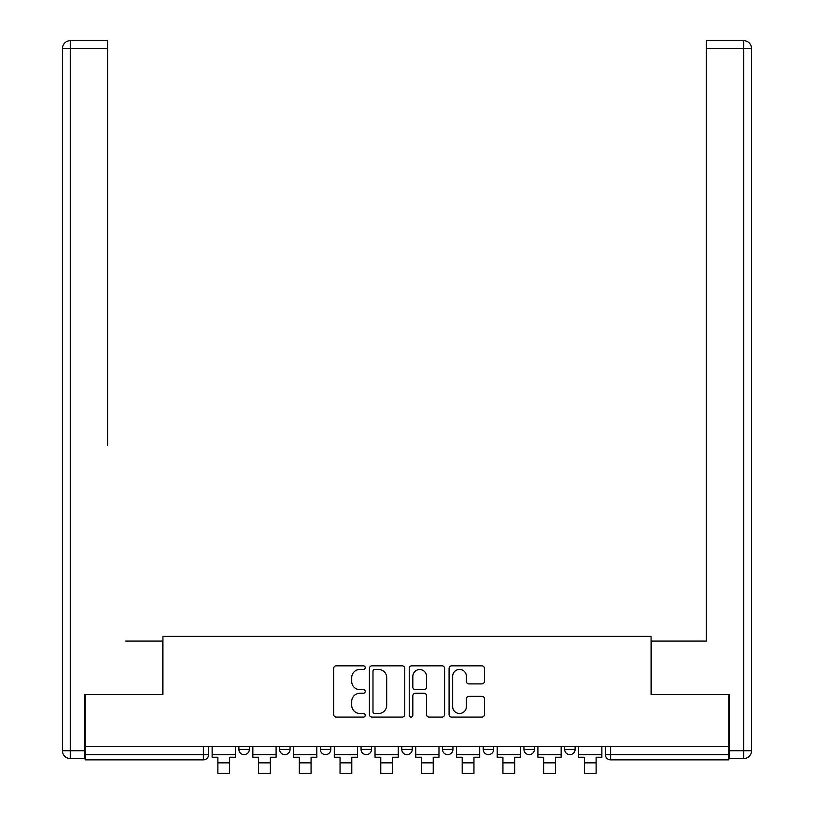 <?xml version="1.0" encoding="UTF-8"?>
<svg xmlns="http://www.w3.org/2000/svg" width="814" height="814" viewBox="0 0 814 814"><rect width="100%" height="100%" fill="white"/><g stroke="black" fill="none" stroke-linecap="round" stroke-linejoin="round"><path stroke-width="1.22" d="M365.232 667.633A1.791 1.791 0 0 0 363.441 665.842L336.223 665.842A2.564 2.564 0 0 0 333.659 668.406L333.659 714.529A2.564 2.564 0 0 0 336.223 717.083L363.441 717.083A1.791 1.791 0 0 0 365.232 715.292A1.791 1.791 0 0 0 363.441 713.502L359.92 713.502A8.201 8.201 0 0 1 351.719 705.3L351.719 701.454A8.201 8.201 0 0 1 359.92 693.263L363.441 693.263A1.791 1.791 0 0 0 365.232 691.462A1.791 1.791 0 0 0 363.441 689.672L359.92 689.672A8.201 8.201 0 0 1 351.719 681.471L351.719 677.624A8.201 8.201 0 0 1 359.92 669.434L363.441 669.434A1.791 1.791 0 0 0 365.232 667.633M564.662 746.54L564.662 749.419L575.111 749.419A5.22 5.22 0 0 1 569.892 754.639A5.22 5.22 0 0 1 564.662 749.419L564.662 746.54M483.221 746.54L483.221 749.419L493.66 749.419A5.22 5.22 0 0 1 488.441 754.639A5.22 5.22 0 0 1 483.221 749.419L483.221 746.54M442.501 746.54L442.501 749.419L452.94 749.419A5.22 5.22 0 0 1 447.72 754.639A5.22 5.22 0 0 1 442.501 749.419L442.501 746.54M361.06 746.54L361.06 749.419L371.499 749.419A5.22 5.22 0 0 1 366.28 754.639A5.22 5.22 0 0 1 361.06 749.419L361.06 746.54M481.878 683.902A2.564 2.564 0 0 0 484.442 681.349L484.442 668.406A2.564 2.564 0 0 0 481.878 665.842L451.648 665.842A2.564 2.564 0 0 0 449.084 668.406L449.084 714.529A2.564 2.564 0 0 0 451.648 717.083L481.878 717.083A2.564 2.564 0 0 0 484.442 714.529L484.442 698.9A2.564 2.564 0 0 0 481.878 696.336L468.945 696.336A2.564 2.564 0 0 0 466.381 698.9L466.381 706.644A6.858 6.858 0 0 1 459.523 713.502A6.858 6.858 0 0 1 452.676 706.644L452.676 676.281A6.858 6.858 0 0 1 459.523 669.434A6.858 6.858 0 0 1 466.381 676.281L466.381 681.349A2.564 2.564 0 0 0 468.945 683.902L481.878 683.902M85.144 746.54L85.144 694.596L162.932 694.596L162.932 636.385L651.068 636.385L651.068 694.596L728.856 694.596L728.856 746.54L85.144 746.54L85.144 754.639L208.608 754.639L208.608 746.54L208.608 754.639A5.22 5.22 0 0 1 203.388 759.859L85.144 759.859L85.144 754.639M404.762 668.406A2.564 2.564 0 0 0 402.197 665.842L371.957 665.842A2.564 2.564 0 0 0 369.403 668.406L369.403 714.529A2.564 2.564 0 0 0 371.957 717.083L402.197 717.083A2.564 2.564 0 0 0 404.762 714.529L404.762 668.406M411.803 665.842L442.043 665.842A2.564 2.564 0 0 1 444.597 668.406L444.597 714.529A2.564 2.564 0 0 1 442.043 717.083L429.1 717.083A2.564 2.564 0 0 1 426.536 714.529L426.536 695.817A2.564 2.564 0 0 0 423.972 693.263L415.394 693.263A2.564 2.564 0 0 0 412.83 695.817L412.83 715.292A1.791 1.791 0 0 1 411.039 717.083A1.791 1.791 0 0 1 409.239 715.292L409.239 668.406A2.564 2.564 0 0 1 411.803 665.842M605.392 746.54L605.392 754.639L728.856 754.639L728.856 759.859L610.612 759.859A5.22 5.22 0 0 1 605.392 754.639M728.856 746.54L728.856 754.639M575.111 746.54L575.111 749.419M534.391 746.54L534.391 749.419A5.22 5.22 0 0 1 529.161 754.639A5.22 5.22 0 0 1 523.941 749.419L534.391 749.419L534.391 746.54M523.941 746.54L523.941 749.419M493.66 746.54L493.66 749.419L493.66 746.54M452.94 749.419L452.94 746.54L452.94 749.419A5.22 5.22 0 0 1 447.72 754.639M412.22 746.54L412.22 749.419A5.22 5.22 0 0 1 407 754.639A5.22 5.22 0 0 1 401.78 749.419A5.22 5.22 0 0 0 407 754.639A5.22 5.22 0 0 0 412.22 749.419L412.22 746.54M401.78 746.54L401.78 749.419L412.22 749.419M371.499 746.54L371.499 749.419M330.779 746.54L330.779 749.419A5.22 5.22 0 0 1 325.559 754.639A5.22 5.22 0 0 1 320.34 749.419A5.22 5.22 0 0 0 325.559 754.639A5.22 5.22 0 0 0 330.779 749.419L320.34 749.419L320.34 746.54M279.609 746.54L279.609 749.419L290.059 749.419L290.059 746.54L290.059 749.419A5.22 5.22 0 0 1 284.839 754.639A5.22 5.22 0 0 1 279.609 749.419A5.22 5.22 0 0 0 284.839 754.639M238.889 746.54L238.889 749.419L249.338 749.419L249.338 746.54L249.338 749.419A5.22 5.22 0 0 1 244.108 754.639A5.22 5.22 0 0 1 238.889 749.419A5.22 5.22 0 0 0 244.108 754.639M203.388 746.54L203.388 759.859A5.22 5.22 0 0 0 208.608 754.639M374.776 669.434A1.791 1.791 0 0 0 372.985 671.224L372.985 711.711A1.791 1.791 0 0 0 374.776 713.502L378.5 713.502A8.201 8.201 0 0 0 386.691 705.3L386.691 677.624A8.201 8.201 0 0 0 378.5 669.434L374.776 669.434M426.536 676.414A6.858 6.858 0 0 0 419.688 669.556A6.858 6.858 0 0 0 412.83 676.414L412.83 687.108A2.564 2.564 0 0 0 415.394 689.672L423.972 689.672A2.564 2.564 0 0 0 426.536 687.108L426.536 676.414M212.139 754.639L235.368 754.639L235.368 757.244L229.629 757.244L229.629 773.3L217.877 773.3L217.877 757.244L212.139 757.244L212.139 746.54M235.368 754.639L235.368 746.54M84.361 750.722L84.361 758.556L70.258 758.556A7.835 7.835 0 0 1 62.434 750.722L62.434 48.535L70.258 48.535L70.258 40.7L107.59 40.7L107.59 48.535L70.258 48.535L70.258 750.722L84.361 750.722L84.361 694.596L162.668 694.596L162.668 641.086L125.6 641.086M107.59 48.535L107.59 445.309M70.258 40.7A7.835 7.835 0 0 0 62.434 48.535A7.835 7.835 0 0 1 70.258 40.7M688.4 641.086L706.41 641.086L706.41 40.7L743.742 40.7L723.117 40.7M729.639 750.722L743.742 750.722L743.742 48.535L751.566 48.535A7.835 7.835 0 0 0 743.742 40.7A7.835 7.835 0 0 1 751.566 48.535A7.835 7.835 0 0 0 743.742 40.7A7.835 7.835 0 0 1 751.566 48.535L751.566 750.722A7.835 7.835 0 0 1 743.742 758.556L729.639 758.556L729.639 694.596L651.332 694.596L651.332 641.086L706.41 641.086L706.41 445.309M743.742 758.556A7.835 7.835 0 0 0 751.566 750.722L743.742 750.722L743.742 758.556M252.859 754.639L276.088 754.639L276.088 757.244L270.35 757.244L270.35 773.3L258.598 773.3L258.598 757.244L252.859 757.244L252.859 746.54M276.088 754.639L276.088 746.54M293.579 754.639L316.809 754.639L316.809 757.244L311.07 757.244L311.07 773.3L299.318 773.3L299.318 757.244L293.579 757.244L293.579 746.54M316.809 754.639L316.809 746.54M334.3 754.639L357.529 754.639L357.529 757.244L351.79 757.244L351.79 773.3L340.048 773.3L340.048 757.244L334.3 757.244L334.3 746.54M357.529 754.639L357.529 746.54M375.02 754.639L398.26 754.639L398.26 757.244L392.511 757.244L392.511 773.3L380.769 773.3L380.769 757.244L375.02 757.244L375.02 746.54M398.26 754.639L398.26 746.54M415.74 754.639L438.98 754.639L438.98 757.244L433.231 757.244L433.231 773.3L421.489 773.3L421.489 757.244L415.74 757.244L415.74 746.54M438.98 754.639L438.98 746.54M456.471 754.639L479.7 754.639L479.7 757.244L473.952 757.244L473.952 773.3L462.21 773.3L462.21 757.244L456.471 757.244L456.471 746.54M479.7 754.639L479.7 746.54M497.191 754.639L520.421 754.639L520.421 757.244L514.682 757.244L514.682 773.3L502.93 773.3L502.93 757.244L497.191 757.244L497.191 746.54M520.421 754.639L520.421 746.54M537.912 754.639L561.141 754.639L561.141 757.244L555.402 757.244L555.402 773.3L543.65 773.3L543.65 757.244L537.912 757.244L537.912 746.54M561.141 754.639L561.141 746.54M578.632 754.639L601.861 754.639L601.861 757.244L596.123 757.244L596.123 773.3L584.371 773.3L584.371 757.244L578.632 757.244L578.632 746.54M601.861 754.639L601.861 746.54M610.612 746.54L610.612 759.859M217.877 762.86L229.629 762.86M70.258 758.556L70.258 750.722L62.434 750.722M743.742 40.7L743.742 48.535L706.41 48.535M258.598 762.86L270.35 762.86M299.318 762.86L311.07 762.86M340.048 762.86L351.79 762.86M380.769 762.86L392.511 762.86M421.489 762.86L433.231 762.86M462.21 762.86L473.952 762.86M502.93 762.86L514.682 762.86M543.65 762.86L555.402 762.86M584.371 762.86L596.123 762.86"/></g></svg>
